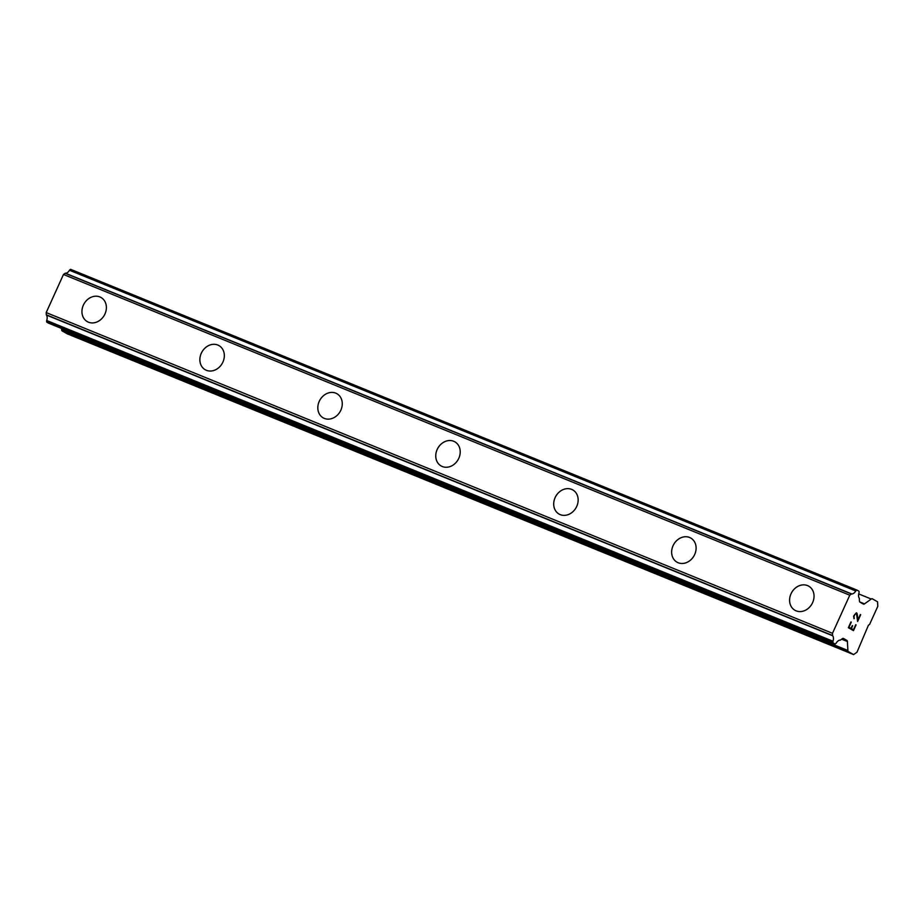 <?xml version="1.0" encoding="UTF-8"?>
<svg xmlns="http://www.w3.org/2000/svg" width="924" height="924" viewBox="0 0 924 924"><rect width="100%" height="100%" fill="white"/><g stroke="black" fill="none" stroke-linecap="round" stroke-linejoin="round"><path stroke-width="1.39" d="M87.283 321.621A13.883 11.642 119.7 0 1 83.68 304.47A13.883 11.642 119.7 0 1 99.884 296.939A13.883 11.642 119.7 0 1 101.039 297.493A13.883 11.642 119.7 0 1 104.631 314.657A13.883 11.642 119.7 0 1 88.427 322.187A13.883 11.642 119.7 0 1 87.283 321.621A13.883 11.642 119.7 0 1 83.691 304.47A13.883 11.642 119.7 0 1 99.896 296.939A13.883 11.642 119.7 0 1 101.039 297.505M205.22 369.739A13.883 11.642 119.7 0 1 201.617 352.575A13.883 11.642 119.7 0 1 217.821 345.045A13.883 11.642 119.7 0 1 218.988 345.611A13.883 11.642 119.7 0 1 222.58 362.762A13.883 11.642 119.7 0 1 206.375 370.293A13.883 11.642 119.7 0 1 205.22 369.739A13.883 11.642 119.7 0 1 201.628 352.575A13.883 11.642 119.7 0 1 217.833 345.056A13.883 11.642 119.7 0 1 218.976 345.611M323.169 417.844A13.883 11.642 119.7 0 1 319.565 400.681A13.883 11.642 119.7 0 1 335.77 393.15A13.883 11.642 119.7 0 1 336.925 393.716A13.883 11.642 119.7 0 1 340.517 410.88A13.883 11.642 119.7 0 1 324.312 418.399A13.883 11.642 119.7 0 1 323.169 417.844A13.883 11.642 119.7 0 1 319.577 400.681A13.883 11.642 119.7 0 1 335.782 393.162A13.883 11.642 119.7 0 1 336.925 393.716M441.118 465.962A13.883 11.642 119.7 0 1 437.514 448.798A13.883 11.642 119.7 0 1 453.719 441.268A13.883 11.642 119.7 0 1 454.874 441.834M453.707 441.268A13.883 11.642 119.7 0 1 454.862 441.822A13.883 11.642 119.7 0 1 458.466 458.985A13.883 11.642 119.7 0 1 442.261 466.516A13.883 11.642 119.7 0 1 441.106 465.95A13.883 11.642 119.7 0 1 437.502 448.787A13.883 11.642 119.7 0 1 453.707 441.268M559.055 514.067A13.883 11.642 119.7 0 1 555.451 496.904A13.883 11.642 119.7 0 1 571.656 489.373A13.883 11.642 119.7 0 1 572.811 489.939A13.883 11.642 119.7 0 1 576.403 507.091A13.883 11.642 119.7 0 1 560.198 514.622A13.883 11.642 119.7 0 1 559.055 514.067A13.883 11.642 119.7 0 1 555.463 496.904A13.883 11.642 119.7 0 1 571.667 489.385A13.883 11.642 119.7 0 1 572.811 489.939M676.992 562.173A13.883 11.642 119.7 0 1 673.388 545.01A13.883 11.642 119.7 0 1 689.593 537.479A13.883 11.642 119.7 0 1 690.759 538.045A13.883 11.642 119.7 0 1 694.351 555.208A13.883 11.642 119.7 0 1 678.147 562.728A13.883 11.642 119.7 0 1 676.992 562.173A13.883 11.642 119.7 0 1 673.4 545.01A13.883 11.642 119.7 0 1 689.604 537.491A13.883 11.642 119.7 0 1 690.748 538.045M807.553 585.597A13.883 11.642 119.7 0 1 808.696 586.151A13.883 11.642 119.7 0 1 812.288 603.314A13.883 11.642 119.7 0 1 796.084 610.845A13.883 11.642 119.7 0 1 794.94 610.279A13.883 11.642 119.7 0 1 791.348 593.127A13.883 11.642 119.7 0 1 807.553 585.597M794.94 610.279A13.883 11.642 119.7 0 1 791.337 593.116A13.883 11.642 119.7 0 1 807.541 585.597A13.883 11.642 119.7 0 1 808.696 586.151M848.983 627.234L851.039 628.401L848.971 627.223L851.27 622.141L848.983 627.234M851.039 628.401L852.298 625.64M852.644 625.825L851.385 628.597L852.633 625.825M851.385 628.597L853.441 629.775L851.374 628.597M853.441 629.775L855.751 624.693M856.098 624.89L853.487 630.63L848.336 627.696L850.946 621.944M853.476 630.618L856.086 624.878M854.03 618.722L853.614 616.065L856.352 612.808M856.86 613.097L857.137 613.859L856.848 613.097M857.137 613.859L857.472 615.811L857.126 613.848M857.472 615.811L857.899 619.923L857.46 615.8M857.911 619.923L860.36 614.518M857.622 621.494L860.694 614.714L857.622 621.517L856.525 613.755L854.792 614.414L853.811 617.209L854.354 618.064L853.799 617.197L854.781 614.414L856.063 613.501M872.302 598.81A2.529 1.363 -67.8 0 0 871.24 599.041L864.506 603.869A2.529 1.363 -67.8 0 1 863.443 604.1A2.529 1.363 -67.8 0 1 863.363 604.065L859.99 602.148A2.529 1.363 -67.8 0 1 859.459 600.993L859.343 598.81A1.259 0.681 -67.8 0 0 859.285 598.221A6.064 3.28 -67.8 0 1 859.008 592.792A1.259 0.681 -67.8 0 0 859.101 592.134L859.077 591.683A1.259 0.681 -67.8 0 0 858.8 591.106L857.137 590.159A1.259 0.681 -67.8 0 0 857.091 590.136A1.259 0.681 -67.8 0 0 856.56 590.251L856.19 590.517A1.259 0.681 -67.8 0 0 855.786 590.99A6.064 3.28 -67.8 0 1 851.639 593.913A1.213 0.658 -67.8 0 0 851.431 593.993L849.768 595.206L832.489 633.31L832.605 635.527A1.213 0.658 -67.8 0 0 832.663 635.758A6.064 3.28 -67.8 0 1 832.998 641.244A1.259 0.681 -67.8 0 0 832.894 641.88L832.917 642.376A1.259 0.681 -67.8 0 0 833.182 642.954L834.857 643.901A1.259 0.681 -67.8 0 0 834.903 643.924A1.259 0.681 -67.8 0 0 835.435 643.809L835.77 643.566A1.259 0.681 -67.8 0 0 836.185 643.092A6.064 3.28 -67.8 0 1 840.263 640.147A1.259 0.681 -67.8 0 0 840.725 639.847L842.365 638.669A2.529 1.363 -67.8 0 1 843.427 638.438A2.529 1.363 -67.8 0 1 843.508 638.484L846.869 640.401A2.529 1.363 -67.8 0 1 847.412 641.545L847.897 650.496A2.529 1.363 -67.8 0 0 848.44 651.639L853.614 654.596L857.022 652.148L868.421 625.248L869.6 624.405L877.8 606.329L877.557 601.801L872.383 598.856A2.529 1.363 -67.8 0 0 872.302 598.81L872.21 598.775M61.538 328.47L61.619 329.764A2.529 1.363 112.2 0 0 62.151 330.919L67.325 333.864L853.614 654.596M70.802 269.404L857.091 590.136L70.848 269.427A1.259 0.681 112.2 0 0 70.802 269.404A1.259 0.681 112.2 0 0 70.27 269.519L69.912 269.785A1.259 0.681 112.2 0 0 69.508 270.258A6.064 3.28 -67.8 0 1 65.361 273.192A1.213 0.658 112.2 0 0 65.154 273.273L63.479 274.474L46.2 312.578L46.316 314.795A1.213 0.658 112.2 0 0 46.373 315.026A6.064 3.28 -67.8 0 1 46.708 320.512A1.259 0.681 112.2 0 0 46.604 321.159L46.627 321.644A1.259 0.681 112.2 0 0 46.905 322.222L48.568 323.169A1.259 0.681 112.2 0 0 48.614 323.192A1.259 0.681 112.2 0 0 48.66 323.215M856.19 590.517L69.912 269.785M855.786 590.99L69.508 270.258M851.639 593.913L65.361 273.192M851.431 593.993L65.154 273.273M849.768 595.206L63.479 274.474M832.489 633.31L46.2 312.578M832.605 635.527L46.316 314.795M832.663 635.758L46.373 315.026M832.998 641.244L46.708 320.512M832.894 641.88L46.604 321.159M871.24 599.041L858.708 593.924M864.506 603.869L859.759 601.94M856.56 590.251L70.27 269.519M832.917 642.376L46.627 321.644M833.182 642.954L46.905 322.222M834.857 643.901L48.568 323.169M846.869 640.401L842.469 638.6M847.412 641.545L841.637 639.189M847.897 650.496L61.619 329.764M848.44 651.639L62.151 330.919M834.903 643.924L48.614 323.192"/></g></svg>
